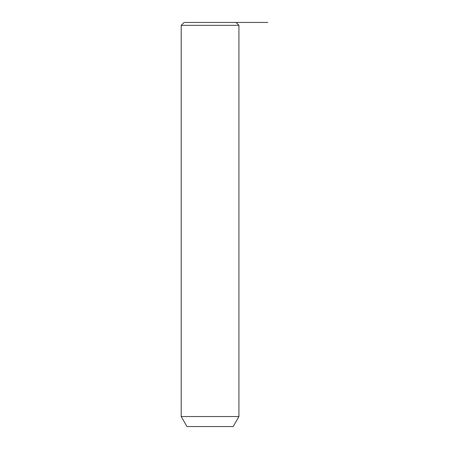 <?xml version="1.0" encoding="UTF-8"?>
<svg xmlns="http://www.w3.org/2000/svg" width="449" height="449" viewBox="0 0 449 449"><rect width="100%" height="100%" fill="white"/><g stroke="black" fill="none" stroke-linecap="round" stroke-linejoin="round"><path stroke-width="0.67" d="M184.09 22.45L236.045 22.45L238.93 25.335L181.205 25.335L184.09 22.45M238.93 416.549L233.16 426.55L186.975 426.55L181.205 416.549L238.93 416.549L238.93 25.335M218.826 22.45L267.795 22.45M181.205 416.549L181.205 25.335"/></g></svg>
